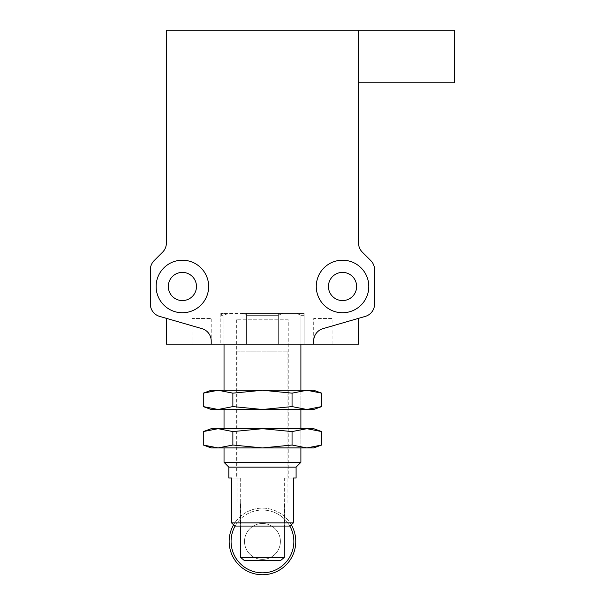 <?xml version="1.0" encoding="UTF-8"?>
<svg xmlns="http://www.w3.org/2000/svg" width="605" height="605" viewBox="0 0 605 605"><rect width="100%" height="100%" fill="white"/><g stroke="black" fill="none" stroke-linecap="round" stroke-linejoin="round"><path stroke-width="0.45" stroke-dasharray="3.02 2.27" d="M182.392 312.747A26.265 26.265 0 0 1 156.128 286.483A26.265 26.265 0 0 1 182.392 260.218A26.265 26.265 0 0 0 156.128 286.483A26.265 26.265 0 0 0 182.392 312.747A26.265 26.265 0 0 1 156.128 286.483A26.265 26.265 0 0 1 182.392 260.218A26.265 26.265 0 0 1 208.657 286.483A26.265 26.265 0 0 1 182.392 312.747A26.265 26.265 0 0 0 208.657 286.483A26.265 26.265 0 0 0 182.392 260.218A26.265 26.265 0 0 1 208.657 286.483A26.265 26.265 0 0 1 182.392 312.747M342.536 312.747A26.265 26.265 0 0 1 316.271 286.483A26.265 26.265 0 0 1 342.536 260.218A26.265 26.265 0 0 0 316.271 286.483A26.265 26.265 0 0 0 342.536 312.747A26.265 26.265 0 0 1 316.271 286.483A26.265 26.265 0 0 1 342.536 260.218A26.265 26.265 0 0 1 368.8 286.483A26.265 26.265 0 0 1 342.536 312.747A26.265 26.265 0 0 0 368.8 286.483A26.265 26.265 0 0 0 342.536 260.218A26.265 26.265 0 0 1 368.8 286.483A26.265 26.265 0 0 1 342.536 312.747M300.965 344.139L300.965 313.39L278.315 313.39L278.315 344.139L220.825 344.139L300.897 344.139L278.315 344.139L278.315 315.311L246.613 315.311L246.613 344.139L246.613 315.311L278.315 315.311L282.565 313.39L296.715 313.39L300.965 315.311L304.103 315.311L300.965 315.311L296.715 313.39L282.565 313.39L278.315 315.311L278.315 344.139L278.315 313.39L246.613 313.39L246.613 344.139L246.613 313.39L223.963 313.39L223.963 344.139L220.825 344.139L235.285 344.139L223.963 344.139L223.963 313.39L220.825 313.39L300.965 313.39L300.965 344.139L304.103 344.139L289.644 344.139L300.965 344.139L300.965 315.311L300.965 344.139M304.103 313.39L300.965 313.39L304.103 313.39L304.103 344.139L304.103 315.311L302.182 313.39L296.715 313.39L302.182 313.39M191.997 344.139L211.213 344.139L191.997 344.139L191.997 318.517L211.213 318.517L191.997 318.517M166.375 318.343L201.964 328.651A12.811 12.811 0 0 1 211.213 340.955L211.213 344.139L211.213 340.955L211.213 344.139L313.708 344.139L313.708 340.955A12.811 12.811 0 0 1 322.957 328.651L358.553 318.343L322.957 328.651A12.811 12.811 0 0 0 313.708 340.955L313.708 344.139L332.931 344.139L313.708 344.139L313.708 340.955A12.811 12.811 0 0 1 322.957 328.651L365.314 316.385A12.811 12.811 0 0 0 374.563 304.081L374.563 269.694A12.811 12.811 0 0 0 370.812 260.634L362.304 252.126A12.811 12.811 0 0 1 358.553 243.066L358.553 30.25L166.375 30.25L166.375 243.066A12.811 12.811 0 0 1 162.624 252.126L154.116 260.634A12.811 12.811 0 0 0 150.358 269.694L150.358 304.081A12.811 12.811 0 0 0 159.607 316.385L201.964 328.651L166.375 318.343L166.375 344.139L211.213 344.139L211.213 318.517M358.553 318.343L358.553 344.139L313.708 344.139L313.708 318.517L332.931 318.517L313.708 318.517M332.931 344.139L332.931 318.517M182.392 272.394A14.097 14.097 0 0 0 168.296 286.483A14.097 14.097 0 0 0 182.392 300.579A14.097 14.097 0 0 0 196.481 286.483A14.097 14.097 0 0 0 182.392 272.394M342.536 272.394A14.097 14.097 0 0 0 328.447 286.483A14.097 14.097 0 0 0 342.536 300.579A14.097 14.097 0 0 0 356.632 286.483A14.097 14.097 0 0 0 342.536 272.394M201.964 328.651A12.811 12.811 0 0 1 211.213 340.955A12.811 12.811 0 0 0 201.964 328.651M454.642 30.25L454.642 82.779M358.553 30.568L358.553 82.779L358.553 30.568M288.245 319.795L236.676 319.795L288.245 319.795L288.245 478.018L284.652 478.018L284.652 526.063L240.276 526.063L240.276 478.018L236.676 478.018L240.276 478.018L240.276 526.063L284.652 526.063L284.652 478.018L288.245 478.018M236.676 319.795L236.676 478.018M228.834 467.128L296.095 467.128M224.031 462.326L300.897 462.326M300.897 447.912L300.897 428.695L224.031 428.695L300.897 428.695L300.897 447.912L224.031 447.912L224.031 428.695L224.031 447.912L300.897 447.912M300.897 409.479L300.897 390.263L224.031 390.263L300.897 390.263L300.897 409.479L224.031 409.479L224.031 390.263L224.031 409.479L300.897 409.479M220.825 313.39L220.825 344.139L220.825 315.311L223.963 315.311L228.214 313.39L242.363 313.39L246.613 315.311L242.363 313.39L228.214 313.39L223.963 315.311L220.825 315.311L222.746 313.39L228.214 313.39L222.746 313.39M231.503 478.018L240.276 478.018L231.503 478.018L231.503 522.864L293.425 522.864L293.425 478.018L284.652 478.018L293.425 478.018M235.012 526.063L233.613 524.792A33.313 33.313 0 0 1 291.315 524.792L289.908 526.063L235.012 526.063M242.363 313.39L282.565 313.39L242.363 313.39M237.001 351.823L287.927 351.823L237.001 351.823L237.001 503.005L240.646 503.005L240.646 526.063M284.282 526.063L284.282 503.005L287.927 503.005L284.282 503.005L284.282 557.455L240.646 557.455L240.646 503.005L237.001 503.005M287.927 351.823L287.927 503.005M240.646 503.005L284.282 503.005L240.646 503.005M284.282 557.455L280.44 560.654L244.488 560.654L240.646 557.455M280.44 560.654L244.488 560.654L280.44 560.654M211.213 447.912L313.708 447.912M203.288 445.03L218.08 447.912L232.872 445.03L262.464 447.912L292.049 445.03L306.841 447.912L321.641 445.03M211.213 428.695L313.708 428.695M306.841 428.695L292.049 431.584L262.464 428.695L232.872 431.584L218.08 428.695M292.049 445.03L292.049 431.584M232.872 445.03L232.872 431.584M211.213 409.479L313.708 409.479M321.641 393.144L306.841 390.263L313.708 390.263M262.464 390.263L306.841 390.263L292.049 393.144L262.464 390.263L232.872 393.144L218.08 390.263L262.464 390.263M211.213 390.263L218.08 390.263M218.08 409.479L232.872 406.59L262.464 409.479L292.049 406.59L306.841 409.479L321.641 406.59M292.049 406.59L292.049 393.144M232.872 406.59L232.872 393.144M262.464 574.75A33.313 33.313 0 0 0 295.777 541.437A33.313 33.313 0 0 0 262.464 508.132A33.313 33.313 0 0 0 229.151 541.437A33.313 33.313 0 0 0 262.464 574.75M235.095 526.063A31.392 31.392 0 0 1 262.464 510.053A31.392 31.392 0 0 0 231.072 541.437A31.392 31.392 0 0 0 262.464 572.829A31.392 31.392 0 0 0 293.849 541.437A31.392 31.392 0 0 0 262.464 510.053A31.392 31.392 0 0 1 289.833 526.063M262.464 559.375A17.938 17.938 0 0 0 280.402 541.437A17.938 17.938 0 0 0 262.464 523.506A17.938 17.938 0 0 1 280.402 541.437A17.938 17.938 0 0 1 262.464 559.375A17.938 17.938 0 0 0 280.402 541.437A17.938 17.938 0 0 0 262.464 523.506A17.938 17.938 0 0 0 244.526 541.437A17.938 17.938 0 0 0 262.464 559.375A17.938 17.938 0 0 0 280.402 541.437A17.938 17.938 0 0 0 262.464 523.506A17.938 17.938 0 0 0 244.526 541.437A17.938 17.938 0 0 0 262.464 559.375A17.938 17.938 0 0 1 244.526 541.437A17.938 17.938 0 0 1 262.464 523.506A17.938 17.938 0 0 0 244.526 541.437A17.938 17.938 0 0 0 262.464 559.375"/><path stroke-width="0.91" d="M182.392 300.579A14.097 14.097 0 0 1 168.296 286.483A14.097 14.097 0 0 1 182.392 272.394A14.097 14.097 0 0 1 196.481 286.483A14.097 14.097 0 0 1 182.392 300.579M342.536 300.579A14.097 14.097 0 0 1 328.447 286.483A14.097 14.097 0 0 1 342.536 272.394A14.097 14.097 0 0 1 356.632 286.483A14.097 14.097 0 0 1 342.536 300.579M182.392 312.747A26.265 26.265 0 0 1 156.128 286.483A26.265 26.265 0 0 1 182.392 260.218A26.265 26.265 0 0 1 208.657 286.483A26.265 26.265 0 0 1 182.392 312.747M342.536 312.747A26.265 26.265 0 0 1 316.271 286.483A26.265 26.265 0 0 1 342.536 260.218A26.265 26.265 0 0 1 368.8 286.483A26.265 26.265 0 0 1 342.536 312.747M211.213 344.139L211.213 340.955A12.811 12.811 0 0 0 201.964 328.651L159.607 316.385A12.811 12.811 0 0 1 150.358 304.081L150.358 269.694A12.811 12.811 0 0 1 154.116 260.634L162.624 252.126A12.811 12.811 0 0 0 166.375 243.066L166.375 30.25L358.553 30.25L358.553 243.066A12.811 12.811 0 0 0 362.304 252.126L370.812 260.634A12.811 12.811 0 0 1 374.563 269.694L374.563 304.081A12.811 12.811 0 0 1 365.314 316.385L322.957 328.651A12.811 12.811 0 0 0 313.708 340.955L313.708 344.139L166.375 344.139L166.375 318.343M358.553 318.343L358.553 344.139L313.708 344.139M358.553 82.779L454.642 82.779L454.642 30.25L358.553 30.25M231.503 478.018L231.503 522.864L293.425 522.864L293.425 478.018L296.095 478.018L296.095 467.128L228.834 467.128L228.834 478.018L231.503 478.018L228.834 478.018M296.095 478.018L293.425 478.018M296.095 467.128L300.897 462.326L224.031 462.326L224.031 447.912M300.897 462.326L300.897 447.912M300.897 428.695L300.897 409.479M300.897 390.263L300.897 344.139M224.031 428.695L224.031 409.479M224.031 390.263L224.031 344.139M233.613 524.792L231.503 522.864L235.012 526.063L289.908 526.063L293.425 522.864L291.315 524.792A33.313 33.313 0 0 1 262.464 574.75A33.313 33.313 0 0 1 233.613 524.792M240.646 526.063L240.646 557.455L284.282 557.455L284.282 526.063M240.646 557.455L244.488 560.654L280.44 560.654L284.282 557.455M232.872 431.584L232.872 445.03L262.464 447.912L292.049 445.03L306.841 447.912L321.641 445.03L313.708 447.912L211.213 447.912L203.288 445.03L203.288 431.584L218.08 428.695L211.213 428.695L203.288 431.584L218.08 428.695L232.872 431.584L262.464 428.695L218.08 428.695M306.841 428.695L313.708 428.695L321.641 431.584L306.841 428.695L262.464 428.695L292.049 431.584L306.841 428.695L321.641 431.584L321.641 445.03M232.872 445.03L218.08 447.912L203.288 445.03M292.049 445.03L292.049 431.584M211.213 409.479L203.288 406.59L218.08 409.479L211.213 409.479M218.08 390.263L232.872 393.144L262.464 390.263L292.049 393.144L306.841 390.263L313.708 390.263L321.641 393.144L306.841 390.263L211.213 390.263L203.288 393.144L218.08 390.263L203.288 393.144L203.288 406.59L218.08 409.479L262.464 409.479L232.872 406.59L218.08 409.479M292.049 406.59L306.841 409.479L321.641 406.59L313.708 409.479L262.464 409.479L292.049 406.59L292.049 393.144M232.872 393.144L232.872 406.59M321.641 406.59L321.641 393.144M289.833 526.063A31.392 31.392 0 0 1 262.464 572.829A31.392 31.392 0 0 1 235.095 526.063M228.834 467.128L224.031 462.326"/></g></svg>
